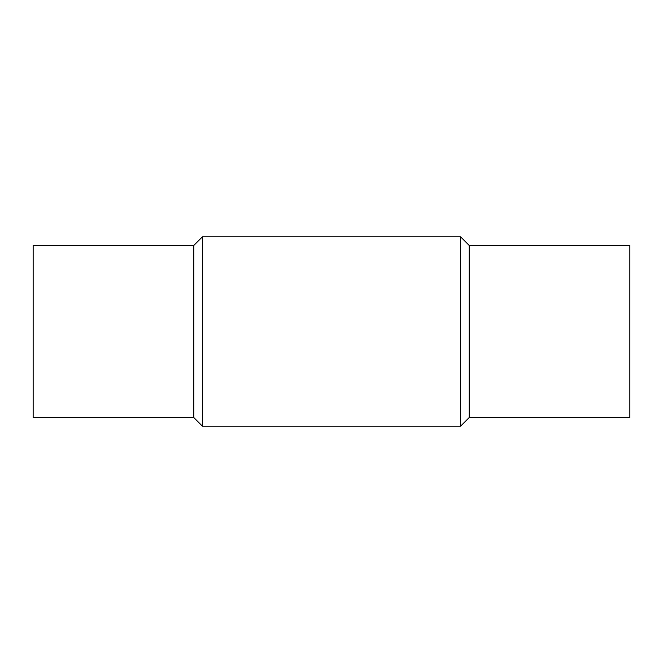 <?xml version="1.0" encoding="UTF-8"?>
<svg xmlns="http://www.w3.org/2000/svg" width="663" height="663" viewBox="0 0 663 663"><rect width="100%" height="100%" fill="white"/><g stroke="black" fill="none" stroke-linecap="round" stroke-linejoin="round"><path stroke-width="0.99" d="M202.406 426.168L202.406 236.832L460.594 236.832L460.594 426.168L202.406 426.168L193.803 417.566L193.803 245.434L202.406 236.832M193.803 417.566L33.15 417.566L33.15 245.434L193.803 245.434M469.197 245.434L469.197 417.566L629.85 417.566L629.85 245.434L469.197 245.434L460.594 236.832M469.197 417.566L460.594 426.168"/></g></svg>
